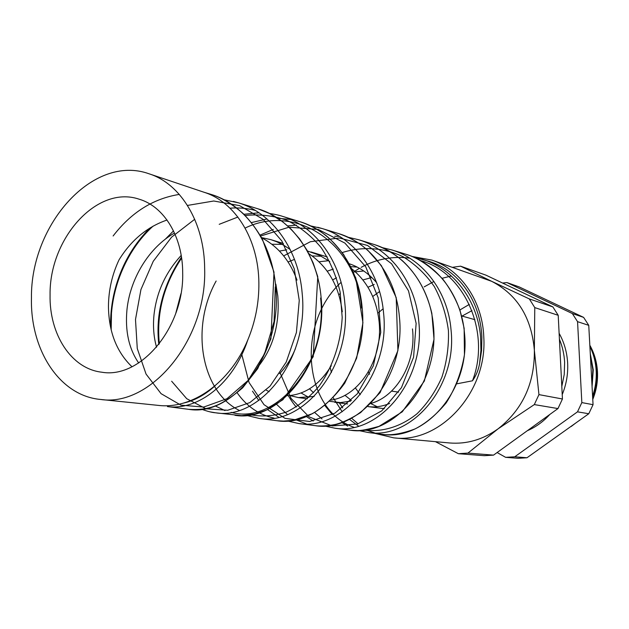 <?xml version="1.0" encoding="UTF-8"?>
<svg xmlns="http://www.w3.org/2000/svg" width="629" height="629" viewBox="0 0 629 629"><rect width="100%" height="100%" fill="white"/><g stroke="black" fill="none" stroke-linecap="round" stroke-linejoin="round"><path stroke-width="0.94" d="M31.45 298.067C30.192 349.881 59.456 395.806 100.514 399.446C150.583 407.262 206.831 340.124 204.661 269.188C204.598 222.69 180.798 183.77 149.097 173.808C93.296 153.625 30.436 224.356 31.45 298.067M100.514 399.446L158.437 405.398C192.073 409.455 230.261 382.699 247.779 339.99C233.217 383.989 197.836 410.713 167.448 406.578L188.716 409.33C232.864 417.011 282.736 354.717 275.722 287.052C272.333 242.676 245.727 204.834 211.328 194.487L203.741 192.16M149.097 173.808L204.315 192.348C235.23 202.098 258.535 239.083 258.873 282.94C259.069 302.643 255.374 321.663 247.779 339.99M111.176 329.848L111.475 313.242C112.89 296.393 117.332 280.125 124.778 264.416M211.328 194.487C221.322 197.498 231.952 203.875 243.219 213.616C250.256 220.779 256.648 229.318 262.411 239.256L274 272.113L270.902 338.803L257.717 368.618L242.597 387.896C231.574 397.269 222.391 403.299 215.055 405.964C207.499 408.889 198.701 410.006 188.661 409.322L188.716 409.33M233.367 201.406L238.548 202.852C272.569 213.089 298.846 250.13 302.187 293.523C309.106 359.607 259.651 420.424 215.59 412.797L210.283 411.909M234.955 415.297L234.963 415.297C278.844 422.853 328.031 363.232 321.152 298.154C317.897 255.563 291.683 218.908 258.032 208.836L269.479 213.483L282.712 221.801L290.983 229.042L299.726 239.067L307.188 250.507L313.242 263.134L317.763 276.721L313.218 356.722L282.885 399.761L266.499 410.014L254.934 414.008L241.575 415.659L215.59 412.797C212.099 412.561 207.468 411.382 201.681 409.259M246.537 415.415L259.179 418.427L276.894 420.715C320.617 428.145 368.893 370.772 362.186 308.179C358.97 267.089 333.378 231.779 300.316 221.817L282.539 216.36C315.805 226.322 341.712 262.324 344.904 303.956C351.674 367.69 302.942 425.88 259.179 418.427L246.56 415.415M317.708 227.281L322.425 228.61C355.133 238.462 380.427 273.135 383.611 313.415C390.239 374.703 342.396 430.904 298.822 423.545L315.105 425.652C358.428 432.956 406.012 377.77 399.431 317.275C396.325 277.664 371.118 243.337 338.756 233.618L338.748 233.618C348.214 237.031 355.762 240.868 361.376 245.113L367.855 250.358L381.426 265.697L396.215 297.659L397.905 350.636L380.089 392.63L360.653 412.561C350.754 418.812 342.318 422.774 335.336 424.449C327.575 425.975 320.829 426.376 315.105 425.652M276.626 404.376L287.429 414.542M295.787 419.755L306.339 423.915M373.846 244.398L358.821 239.783C390.829 249.375 415.8 283.199 418.835 322.017C425.33 381.426 378.163 435.433 335.045 428.223L350.07 430.165C393.117 437.344 439.82 384.012 433.389 325.578C430.322 287.217 405.658 253.99 373.846 244.398L373.83 244.39C384.319 247.944 393.919 253.456 402.639 260.925C417.051 274.362 426.776 291.832 431.84 313.344L434.018 339.243L424.371 381.001L402.245 411.846L379.035 426.344C368.146 429.403 360.771 430.81 356.91 430.55L350.07 430.165M314.634 412.475L322.024 418.914M451.04 329.887C457.401 387.275 411.091 439.64 368.264 432.516L382.18 434.309C424.748 441.369 470.791 389.87 464.477 333.166C461.521 296.07 437.218 263.661 406.067 254.297L392.134 250.02C423.631 259.525 448.005 292.186 451.04 329.887M333.236 397.819L342.192 411.759M349.465 419.37L358.593 426.147M365.771 429.874L374.585 432.901M173.502 230.89L165.317 239.185M300.316 221.817L300.308 221.817C309.051 224.742 317.244 229.05 324.878 234.727C329.093 237.707 335.383 244.367 343.748 254.706L355.747 277.861L362.933 322.677L356.643 358.16L344.739 383.155C335.218 396.262 324.454 406.436 312.448 413.662L293.672 420.172L283.6 421.092L276.894 420.715M290.669 219.45L277.782 218.279M267.003 218.963L251.458 222.58M382.267 247.622L392.134 250.02M413.709 257.175L422.751 259.415C453.611 268.685 477.686 300.638 480.595 337.105L480.933 350.314L479.613 363.428C478.472 369.907 476.09 375.702 472.473 380.804C491.068 332.875 464.957 272.443 420.51 260.587M428.451 261.169L429.481 261.483C458.415 270.179 480.674 301.322 481.869 337.419L481.578 350.455L479.613 363.428M167.031 220.016C147.241 226.849 131.257 240.105 119.062 259.793C112.135 274.496 108.597 289.993 108.455 306.292C108.746 331.813 116.585 351.965 131.972 366.754M182.685 272.852C182.748 236.685 164.012 206.296 138.954 199.134C96.787 184.902 49.204 238.666 50.068 294.962C49.227 334.243 71.163 368.728 101.694 372.195C140.503 379.201 184.226 327.528 182.685 272.852M296.99 280.117C289.741 260.359 277.829 246.175 261.247 237.565M181.199 255.421C165.545 272.451 156.472 292.351 153.971 315.121C152.878 326.561 153.735 337.254 156.55 347.216M138.687 362.98C128.921 348.836 125.014 331.137 126.948 309.877C130.006 279.158 148.499 247.795 174.508 233.029M275.856 284.127L277.806 296.062C279.819 323.369 273.615 346.469 259.187 365.363M342.286 311.795C339.039 285.849 327.795 266.405 308.556 253.463M282.193 244.367L271.87 244.249M175.688 313.643L180.932 293.704M261.515 237.597L270.965 239.673L276.76 241.772L283.687 245.208L290.205 249.516M330.657 400.13C358.695 396.695 383.643 359.332 378.996 320.759C376.346 298.783 367.234 281.422 351.65 268.685M321.395 256.239L312.196 255.94M294.506 259.376L288.09 261.978M279.449 251.081L286.793 249.792M307.471 251.01L319.39 255.232L329.824 261.57M357.162 267.081L350.872 266.665M333.315 269.086L327.237 271.193M319.1 261.766L328.629 260.697M349.347 263.763C359.89 267.411 368.995 273.725 376.645 282.712M371.432 277.617L362.902 279.929M340.375 293.373L338.85 294.781M332.678 279.897L336.523 277.79M353.388 272.011L363.727 270.981M379.586 291.534L372.722 296.495M367.965 287.249L374.224 284.442M279.653 373.634C286.132 366.825 291.392 358.491 295.433 348.615M266.232 390.129L269.149 391.718M287.539 395.696C304.939 394.721 319.524 384.728 331.302 365.701M301.063 392.968L308.87 397.426M314.178 396.435L298.366 397.599L289.945 395.547M370.843 403.425C396.152 396.757 416.532 362.972 412.475 328.92M350.652 401.113L340.368 402.599L329.698 401.318M313.549 392.732L309.523 388.816M355.377 387.936L360.275 394.69M370.89 403.653L377.196 406.696M389.634 403.464C382.424 406.452 375.222 407.498 368.036 406.601L384.28 408.693M351.352 400.414L344.92 395.271M331.444 372.486L330.186 367.58M589.829 345.235C594.342 353.278 596.882 362.084 597.456 371.653C597.943 381.229 596.378 390.475 592.77 399.407M575.566 423.16L571.093 426.556M589.837 345.376C593.862 353.223 596.15 361.706 596.685 370.819C597.157 379.955 595.812 388.832 592.66 397.465M573.907 424.339L566.328 429.741M592.589 396.136C595.435 387.857 596.63 379.373 596.174 370.685C595.671 362.005 593.572 353.883 589.884 346.32M590.285 353.663L593.257 369.883L592.07 386.56M591.975 384.751L592.84 369.766L590.364 355.157M559.417 339.22C562.452 346.508 564.189 354.229 564.63 362.375L564.229 374.507L561.815 386.458M559.118 333.291C564.189 342.341 567.036 352.287 567.649 363.13C568.16 373.988 566.352 384.468 562.224 394.58M560.47 359.969L560.612 362.744M374.868 433.365L393.66 437.839L449.499 442.958C466.655 444.365 482.852 439.655 498.082 428.836C522.652 409.479 534.744 383.281 534.359 350.243L538.943 394.619L562.444 398.99L558.206 315.302L552.883 306.928L485.942 275.148L460.593 266.177L452.581 267.294M339.33 402.89L342.734 407.977M351.564 418.191L358.113 423.844M366.998 429.654L369.042 430.739M393.66 437.839C439.608 443.94 487.459 392.527 483.795 337.199C482.569 301.024 460.703 269.637 431.926 260.107L411.964 256.428M383.116 308.76L377.872 313.218M558.206 315.302L534.776 307.605L529.319 298.917L552.883 306.928M534.312 404.589L498.082 428.836L467.929 453.092L458.36 453.698L484.236 455.687L493.545 455.121L557.97 408.567L534.312 404.589L538.943 394.619M557.97 408.567L562.444 398.99M467.929 453.092L493.545 455.121M458.36 453.698L435.457 441.668M534.776 307.605L534.359 350.243C531.536 317.629 517.337 294.671 491.752 281.36L529.319 298.917M460.593 266.177L491.752 281.36L431.926 260.107M502.571 283.042L506.935 282.57L519.106 286.879L583.61 317.378L588.752 325.342L593.053 404.683L588.783 413.74L526.992 457.763L518.029 458.297L505.637 457.338L514.726 456.796L526.992 457.763M588.752 325.342L577.556 321.663L572.343 313.549L583.61 317.378M588.783 413.74L577.493 411.846L581.841 402.591L593.053 404.683M549.785 414.48C543.299 421.682 535.814 427.083 527.346 430.7M506.935 282.57L572.343 313.549M505.637 457.338L497.114 452.542M577.493 411.846L514.726 456.796M577.556 321.663L581.841 402.591M368.366 371.928L369.671 374.255M391.553 391.096L398.605 392.15M451.378 275.974L442.077 278.301M433.931 281.485L424.19 286.879M462.063 316.065L471.962 310.64M459.885 309.979L469.313 304.397M456.898 383.808L472.473 380.804M113.126 235.977C131.249 212.39 153.311 198.536 179.312 194.416M275.274 286.942L274.071 321.482L264.565 353.773L248.148 380.396L226.99 398.684L203.694 407.065L180.916 405.162L161.055 393.652L146.054 374.074L137.271 348.537L135.494 319.501L140.935 289.552L153.248 261.287L171.607 237.133L194.723 219.269M230.017 208.183C238.533 207.499 246.938 208.238 255.24 210.401M320.609 298.02C328.275 365.056 275.085 425.11 231.126 412.357M224.97 410.572L215.11 405.878M245.121 228.091C295.3 203.049 356.965 243.164 361.565 308.029M274.181 418.128C259.069 414.896 246.694 406.413 237.078 392.669M409.738 258.173C392.818 255.917 376.614 258.975 361.132 267.356M359.442 268.308L354.717 271.241M341.083 282.335C295.536 324.446 303.925 410.108 353.985 427.311M364.105 430.087C382.141 432.438 400.893 426.816 417.129 413.67C427.327 403.621 435.567 391.49 441.865 377.282C446.732 362.296 448.917 346.768 448.438 330.673C446.315 314.759 441.582 300.017 434.238 286.462C425.589 274.071 415.148 264.141 402.922 256.656C383.714 247.48 362.32 246.206 342.09 252.599M280.196 373.06L291.078 398.416L309.091 416.87L332.167 425.935L357.516 424.025L381.764 410.855L401.459 387.653L413.583 357.186L416.139 323.416L408.504 290.85L391.584 263.755L367.54 245.467L339.361 237.966L310.356 241.725L283.687 255.909M241.827 354.662L249.068 382.534L264.015 404.683L285.023 418.356L309.672 421.501L334.864 413.198L357.17 393.958L373.319 365.85L380.765 332.395L378.194 297.855L365.732 266.782L344.896 243.077L318.29 229.467L289.049 227.195L260.422 236.087M216.14 281.014C190.021 327.906 201.477 391.592 239.248 410.391M250.774 414.841C262.49 416.972 274.425 416.013 286.58 411.971C298.468 406.169 309.303 397.552 319.1 386.127C332.623 367.25 340.894 342.986 342.192 317.37L340.132 292.053C336.224 275.612 329.903 260.815 321.167 247.645C311.245 235.789 299.758 226.652 286.714 220.229C273.135 215.582 259.234 214.009 245.027 215.519M237.896 217.044L219.214 224.317M181.616 258.102C163.752 284.788 156.322 313.36 159.334 343.804M171.654 381.237L186.727 398.7L205.99 408.787L227.714 410.265L249.831 402.599L270.085 386.12L286.25 362.045L296.408 332.529L299.255 300.41L294.262 268.842L281.8 240.931L263.008 219.254L239.641 205.636L213.758 201.005L187.489 205.431M153.138 226.094C125.163 251.215 108.982 292.925 111.184 329.895M183.22 403.165C194.526 400.681 205.243 394.815 215.362 385.561M223.987 199.755L238.548 202.852L258.032 208.836M310.561 225.882L322.425 228.61L338.748 233.618M413.701 257.167L429.481 261.483M270.965 239.673L283.349 243.47M311.041 251.977L327.316 256.97M298.366 397.599L307.4 398.762M334.707 402.293L347.617 403.96M474.919 319.681L461.67 315.955M324.839 405.532L332.348 414.582M341.862 422.554L347.743 426.108M358.569 430.527L368.264 432.516M392.095 250.004L382.235 247.606M288.302 395.665C291.188 400.524 293.853 404.313 296.306 407.018M306.331 416.5L313.203 421.037M324.493 425.967L335.045 428.223M358.821 239.783L348.026 237.227M339.385 236.331L334.675 236.26M252.481 391.175L258.802 400.469M267.506 409.55L278.726 417.255M287.304 420.958L298.822 423.545M296.44 225.111L287.681 225.929M273.293 229.404L260.091 235.089M282.539 216.352C279.15 215.197 274.779 214.222 269.409 213.443M258.975 212.783L243.91 214.285M181.474 257.159C163.005 285.039 155.449 314.146 158.799 344.48M150.166 227.84C139.237 238.658 130.36 251.286 123.559 265.705C114.596 285.118 110.256 305.552 110.531 327.009M406.067 254.297C418.159 257.882 430.425 266.185 442.847 279.197C450.01 288.514 455.726 298.893 460.003 310.325L464.139 328.322L464.446 354.787C461.434 372.399 455.365 388.408 446.228 402.819C436.4 414.629 426.006 423.333 415.054 428.931C401.719 433.876 390.758 435.669 382.18 434.309"/></g></svg>
